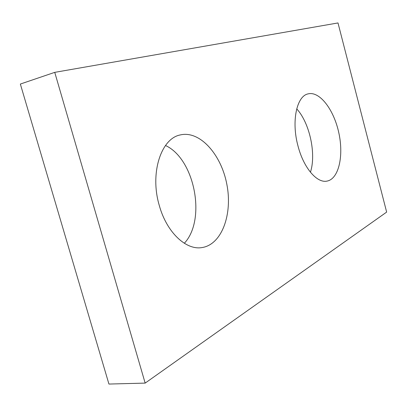 <?xml version="1.0" encoding="UTF-8"?>
<svg xmlns="http://www.w3.org/2000/svg" width="407" height="407" viewBox="0 0 407 407"><rect width="100%" height="100%" fill="white"/><g stroke="black" fill="none" stroke-linecap="round" stroke-linejoin="round"><path stroke-width="0.61" d="M54.747 72.354L20.35 84.051L108.934 384.055L145.162 383.104L386.65 212.093L337.993 22.945L54.747 72.354L145.162 383.104M298.041 146.154C303.637 167.923 317.038 183.409 327.014 181.1C338.766 178.963 343.9 155.917 338.833 132.896C333.954 109.834 319.749 90.929 308.15 93.869C296.647 95.981 291.198 121.495 298.041 146.154M310.429 172.232C316.417 154.08 309.691 122.939 296.713 108.862M159.295 205.499C166.626 232.311 186.075 250.432 201.958 247.573C221.922 244.627 232.784 214.001 226.826 184.229C221.22 154.39 199.781 130.209 180.23 134.946C161.075 138.482 149.644 173.265 159.295 205.499M184.32 243.274C206.527 219.739 194.734 158.878 165.496 145.497"/></g></svg>
